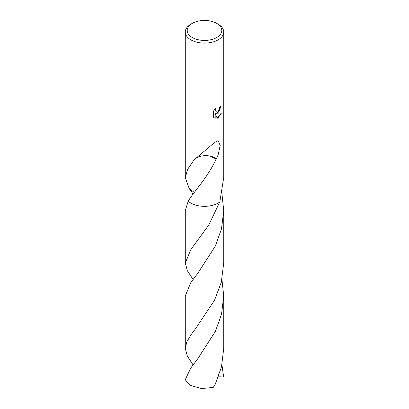 <?xml version="1.0" encoding="UTF-8"?>
<svg xmlns="http://www.w3.org/2000/svg" width="409" height="409" viewBox="0 0 409 409"><rect width="100%" height="100%" fill="white"/><g stroke="black" fill="none" stroke-linecap="round" stroke-linejoin="round"><path stroke-width="0.61" d="M216.734 37.5A17.301 9.99 180 0 1 192.266 37.5A17.301 9.99 180 0 1 192.266 23.374L192.266 23.374A17.301 9.99 180 0 1 216.734 23.374A17.301 9.99 180 0 1 216.734 37.5M190.906 24.162L192.266 23.374L190.906 24.162A19.223 11.099 180 0 0 185.277 32.009A19.223 11.099 180 0 0 197.143 42.26A19.223 11.099 180 0 0 218.094 39.857A19.223 11.099 180 0 0 223.723 32.009A19.223 11.099 180 0 0 218.094 24.162L216.734 23.374M194.27 192.429L189.198 188.518L185.277 177.562L187.639 169.265L194.295 159.52A19.223 11.099 0 0 0 194.398 159.556L214.73 142.398L218.094 140.573L220.19 145.481L218.094 155.006L216.289 158.881A19.223 11.099 180 0 1 216.146 158.948L209.699 156.085L201.571 156.044A12.817 7.398 0 0 1 216.289 158.881M223.723 32.009L223.723 177.562L219.802 201.954A19.223 11.099 180 0 1 218.094 203.084A19.223 11.099 180 0 1 188.222 201.141L185.277 210.492L185.277 262.982L190.906 249.48L208.764 225.011L219.802 201.954A19.223 11.099 180 0 1 218.094 203.084A19.223 11.099 180 0 1 188.222 201.141C193.575 191.954 208.503 176.458 216.156 158.922M218.094 112.577L216.249 113.267L221.52 112.93L218.094 117.915L217.189 118.298L215.195 113.324L215.195 118.339L213.442 117.311L213.442 111.12L215.461 108.615L215.19 109.842L215.625 111.069L215.937 111.314L218.094 110.916L219.48 108.692L219.684 107.409A19.223 11.099 0 0 0 220.855 106.437L218.094 112.577M220.712 106.565L219.388 110.926L216.249 113.267M215.865 111.274L215.098 110.225L215.195 108.881M214.198 117.925L215.057 118.262L215.195 113.324M217.148 118.191L221.335 112.981M197.486 157.363L201.586 156.039M221.944 364.884L223.565 376.454L222.639 376.904L218.406 376.807M193.058 364.879L187.327 356.101L185.277 348.417L186.739 341.985L190.906 334.91L195.625 328.596L214.52 300.267L221.269 282.317L223.723 262.987L223.723 210.492L221.504 228.861L215.369 246.013L197.695 273.416L190.906 282.409L185.277 295.911L185.277 348.417M221.944 194.014L223.723 210.492M190.906 367.839L185.435 379.281A19.223 11.099 180 0 0 186.161 381.193L190.906 385.569L201.489 388.55L213.237 387.446L215.323 384.046L221.499 366.812L223.723 348.417L223.723 295.911L221.535 314.168L215.451 331.27L197.741 358.79L190.906 367.839M219.802 201.954A19.223 11.099 180 0 1 190.906 203.089A19.223 11.099 180 0 1 188.222 201.141M221.944 279.454L223.723 295.911M193.058 194.024L189.198 188.518M193.063 279.449L187.327 270.681L185.277 262.982M185.277 177.562L185.277 32.009"/></g></svg>
